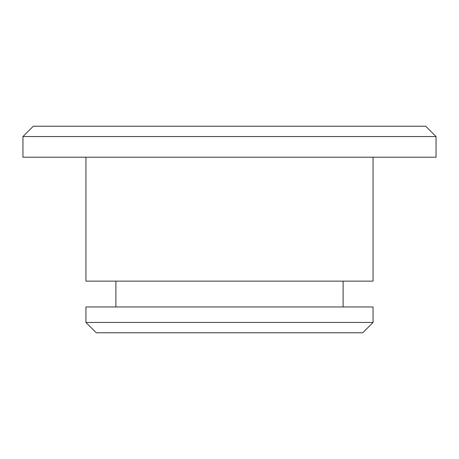 <?xml version="1.0" encoding="UTF-8"?>
<svg xmlns="http://www.w3.org/2000/svg" width="459" height="459" viewBox="0 0 459 459"><rect width="100%" height="100%" fill="white"/><g stroke="black" fill="none" stroke-linecap="round" stroke-linejoin="round"><path stroke-width="0.69" d="M373.052 322.447L362.725 332.775L96.275 332.775L85.948 322.447L373.052 322.447L373.052 306.956L85.948 306.956L85.948 322.447M33.277 126.225L425.722 126.225L436.05 136.553L22.95 136.553L33.277 126.225M343.102 306.956L343.102 281.137M115.897 306.956L115.897 281.137M373.052 157.207L373.052 281.137L85.948 281.137L85.948 157.207M436.05 136.553L436.05 157.207L22.95 157.207L22.95 136.553"/></g></svg>
